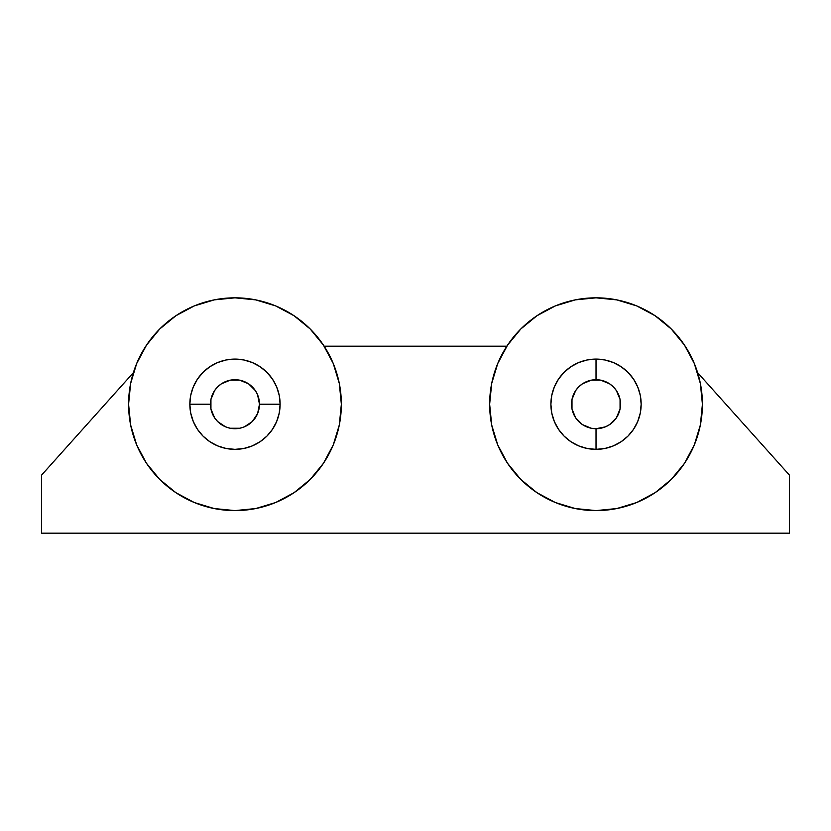 <?xml version="1.0" encoding="UTF-8"?>
<svg xmlns="http://www.w3.org/2000/svg" width="831" height="831" viewBox="0 0 831 831"><rect width="100%" height="100%" fill="white"/><g stroke="black" fill="none" stroke-linecap="round" stroke-linejoin="round"><path stroke-width="1.25" d="M41.55 475.135L41.55 533.17L789.45 533.17L789.45 475.135L697.625 372.683L789.45 475.135L789.45 533.17L41.55 533.17L41.55 475.135L133.376 372.683L41.55 475.135M506.868 346.195L324.132 346.195L506.868 346.195M259.469 404.219A24.504 24.504 0 0 0 234.976 379.715A24.504 24.504 0 0 0 210.472 404.219L189.842 404.219A45.134 45.134 0 0 1 234.976 359.085A45.134 45.134 0 0 1 280.109 404.219L259.469 404.219L257.61 413.589L252.292 421.546L244.345 426.854L239.754 428.245L230.197 428.245L225.596 426.854L217.649 421.546L214.606 417.827L210.939 408.997L210.939 399.441L214.606 390.601L217.649 386.893L221.358 383.849L230.197 380.183L239.754 380.183L248.583 383.849L255.346 390.601L257.61 394.839L259.469 404.219L280.109 404.219L279.237 413.017L276.671 421.483L272.495 429.295L266.886 436.13L260.051 441.739L252.24 445.915L243.774 448.48L234.976 449.353L226.167 448.48L217.701 445.915L209.9 441.739L203.055 436.13L197.446 429.295L193.28 421.483L190.704 413.017L189.842 404.219L190.704 395.411L193.28 386.945L197.446 379.144L203.055 372.309L209.9 366.689L217.701 362.524L226.167 359.948L234.976 359.085L243.774 359.948L252.24 362.524L260.051 366.689L266.886 372.309L272.495 379.144L276.671 386.945L279.237 395.411L280.109 404.219A45.134 45.134 0 0 1 234.976 449.353A45.134 45.134 0 0 1 189.842 404.219L210.472 404.219A24.504 24.504 0 0 0 234.976 428.713A24.504 24.504 0 0 0 259.469 404.219M341.354 404.219A106.378 106.378 0 0 1 234.976 510.598A106.378 106.378 0 0 1 128.587 404.219L130.633 424.973L136.689 444.928L146.516 463.324L159.749 479.445L175.871 492.669L194.257 502.506L214.221 508.551L234.976 510.598L255.73 508.551L275.684 502.506L294.07 492.669L310.192 479.445L323.425 463.324L333.252 444.928L339.308 424.973L341.354 404.219L339.308 383.465L333.252 363.511L323.425 345.114L310.192 328.993L294.07 315.759L275.684 305.933L255.73 299.877L234.976 297.83L214.221 299.877L194.257 305.933L175.871 315.759L159.749 328.993L146.516 345.114L136.689 363.511L130.633 383.465L128.587 404.219A106.378 106.378 0 0 1 234.976 297.83A106.378 106.378 0 0 1 341.354 404.219M146.516 463.324L159.749 479.445L175.871 492.669M294.07 492.669L310.192 479.445L323.425 463.324M323.425 345.114L310.192 328.993L294.07 315.759M175.871 315.759L159.749 328.993L146.516 345.114M596.024 428.713A24.504 24.504 0 0 0 620.528 404.219A24.504 24.504 0 0 0 596.024 379.715L596.024 359.085A45.134 45.134 0 0 1 641.158 404.219A45.134 45.134 0 0 1 596.024 449.353L596.024 428.713L591.246 428.245L582.417 424.589L575.654 417.827L571.998 408.997L571.998 399.441L575.654 390.601L578.708 386.893L582.417 383.849L591.246 380.183L600.803 380.183L609.642 383.849L613.351 386.893L616.394 390.601L620.061 399.441L620.061 408.997L616.394 417.827L609.642 424.589L605.404 426.854L596.024 428.713L596.024 449.353L587.226 448.48L578.76 445.915L570.949 441.739L564.114 436.13L558.505 429.295L554.329 421.483L551.763 413.017L550.891 404.219L551.763 395.411L554.329 386.945L558.505 379.144L564.114 372.309L570.949 366.689L578.76 362.524L587.226 359.948L596.024 359.085L604.833 359.948L613.299 362.524L621.1 366.689L627.945 372.309L633.554 379.144L637.72 386.945L640.296 395.411L641.158 404.219L640.296 413.017L637.72 421.483L633.554 429.295L627.945 436.13L621.1 441.739L613.299 445.915L604.833 448.48L596.024 449.353A45.134 45.134 0 0 1 550.891 404.219A45.134 45.134 0 0 1 596.024 359.085L596.024 379.715A24.504 24.504 0 0 0 571.531 404.219A24.504 24.504 0 0 0 596.024 428.713M596.024 510.598A106.378 106.378 0 0 1 489.646 404.219A106.378 106.378 0 0 1 596.024 297.83L575.27 299.877L555.316 305.933L536.93 315.759L520.808 328.993L507.575 345.114L497.748 363.511L491.692 383.465L489.646 404.219L491.692 424.973L497.748 444.928L507.575 463.324L520.808 479.445L536.93 492.669L555.316 502.506L575.27 508.551L596.024 510.598L616.779 508.551L636.743 502.506L655.129 492.669L671.251 479.445L684.484 463.324L694.311 444.928L700.367 424.973L702.413 404.219L700.367 383.465L694.311 363.511L684.484 345.114L671.251 328.993L655.129 315.759L636.743 305.933L616.779 299.877L596.024 297.83A106.378 106.378 0 0 1 702.413 404.219A106.378 106.378 0 0 1 596.024 510.598M536.93 315.759L520.808 328.993L507.575 345.114M507.575 463.324L520.808 479.445L536.93 492.669M655.129 492.669L671.251 479.445L684.484 463.324M684.484 345.114L671.251 328.993L655.129 315.759"/></g></svg>

